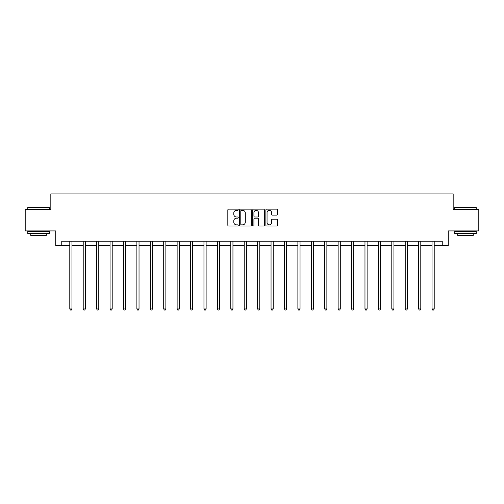 <?xml version="1.0" encoding="UTF-8"?>
<svg xmlns="http://www.w3.org/2000/svg" width="504" height="504" viewBox="0 0 504 504"><rect width="100%" height="100%" fill="white"/><g stroke="black" fill="none" stroke-linecap="round" stroke-linejoin="round"><path stroke-width="0.76" d="M238.241 209.74A0.592 0.592 0 0 0 237.649 209.147L228.677 209.147A0.844 0.844 0 0 0 227.833 209.992L227.833 225.187A0.844 0.844 0 0 0 228.677 226.031L237.649 226.031A0.592 0.592 0 0 0 238.241 225.439A0.592 0.592 0 0 0 237.649 224.847L236.489 224.847A2.703 2.703 0 0 1 233.787 222.144L233.787 220.878A2.703 2.703 0 0 1 236.489 218.182L237.649 218.182A0.592 0.592 0 0 0 238.241 217.589A0.592 0.592 0 0 0 237.649 216.997L236.489 216.997A2.703 2.703 0 0 1 233.787 214.294L233.787 213.028A2.703 2.703 0 0 1 236.489 210.326L237.649 210.326A0.592 0.592 0 0 0 238.241 209.74M276.671 215.101A0.844 0.844 0 0 0 277.515 214.257L277.515 209.992A0.844 0.844 0 0 0 276.671 209.147L266.711 209.147A0.844 0.844 0 0 0 265.866 209.992L265.866 225.187A0.844 0.844 0 0 0 266.711 226.031L276.671 226.031A0.844 0.844 0 0 0 277.515 225.187L277.515 220.034A0.844 0.844 0 0 0 276.671 219.19L272.412 219.19A0.844 0.844 0 0 0 271.568 220.034L271.568 222.592A2.255 2.255 0 0 1 269.306 224.847A2.255 2.255 0 0 1 267.051 222.592L267.051 212.587A2.255 2.255 0 0 1 269.306 210.326A2.255 2.255 0 0 1 271.568 212.587L271.568 214.257A0.844 0.844 0 0 0 272.412 215.101L276.671 215.101M61.753 245.542L61.753 241.24L442.247 241.24L442.247 245.542L448.27 245.542L448.27 230.92L478.8 230.92L478.8 209.418L453.172 209.418L453.172 193.939L50.828 193.939L50.828 209.418L25.2 209.418L25.2 230.92L55.73 230.92L55.73 245.542L69.791 245.542M251.263 209.992A0.844 0.844 0 0 0 250.419 209.147L240.458 209.147A0.844 0.844 0 0 0 239.614 209.992L239.614 225.187A0.844 0.844 0 0 0 240.458 226.031L250.419 226.031A0.844 0.844 0 0 0 251.263 225.187L251.263 209.992M253.581 209.147L263.542 209.147A0.844 0.844 0 0 1 264.386 209.992L264.386 225.187A0.844 0.844 0 0 1 263.542 226.031L259.283 226.031A0.844 0.844 0 0 1 258.439 225.187L258.439 219.026A0.844 0.844 0 0 0 257.594 218.182L254.766 218.182A0.844 0.844 0 0 0 253.922 219.026L253.922 225.439A0.592 0.592 0 0 1 253.329 226.031A0.592 0.592 0 0 1 252.737 225.439L252.737 209.992A0.844 0.844 0 0 1 253.581 209.147M71.946 245.542L83.21 245.542M85.359 245.542L96.629 245.542M98.778 245.542L110.048 245.542M112.197 245.542L123.461 245.542M125.616 245.542L136.88 245.542M139.028 245.542L150.299 245.542M152.447 245.542L163.712 245.542M165.866 245.542L177.131 245.542M179.279 245.542L190.55 245.542M192.698 245.542L203.963 245.542M206.117 245.542L217.382 245.542M219.53 245.542L230.801 245.542M232.949 245.542L244.219 245.542M246.368 245.542L257.632 245.542M259.781 245.542L271.051 245.542M273.2 245.542L284.47 245.542M286.618 245.542L297.883 245.542M300.038 245.542L311.302 245.542M313.45 245.542L324.721 245.542M326.869 245.542L338.134 245.542M340.288 245.542L351.553 245.542M353.701 245.542L364.972 245.542M367.12 245.542L378.384 245.542M380.539 245.542L391.803 245.542M393.952 245.542L405.222 245.542M407.371 245.542L418.641 245.542M420.79 245.542L432.054 245.542M434.209 245.542L442.247 245.542M241.384 210.326A0.592 0.592 0 0 0 240.792 210.918L240.792 224.261A0.592 0.592 0 0 0 241.384 224.847L242.607 224.847A2.703 2.703 0 0 0 245.309 222.144L245.309 213.028A2.703 2.703 0 0 0 242.607 210.326L241.384 210.326M258.439 212.631A2.255 2.255 0 0 0 256.177 210.37A2.255 2.255 0 0 0 253.922 212.631L253.922 216.153A0.844 0.844 0 0 0 254.766 216.997L257.594 216.997A0.844 0.844 0 0 0 258.439 216.153L258.439 212.631M72.059 241.24L72.009 241.366A0.863 0.863 0 0 0 71.946 241.687L71.946 308.946L69.791 308.946L69.791 241.687A0.863 0.863 0 0 0 69.735 241.366L69.684 241.24M71.946 308.946L71.297 310.061L70.44 310.061L69.791 308.946M28.041 207.27L49.285 207.528L28.041 207.27M38.531 233.497L27.783 233.497L27.783 231.349L49.285 231.349L49.285 233.497L38.531 233.497M46.274 233.497L46.274 235.475L30.788 235.475L30.788 233.497M454.973 207.27L476.217 207.528L454.973 207.27M465.469 233.497L454.715 233.497L454.715 231.349L476.217 231.349L476.217 233.497L465.469 233.497M473.212 233.497L473.212 235.475L457.726 235.475L457.726 233.497M85.472 241.24L85.422 241.366A0.863 0.863 0 0 0 85.359 241.687L85.359 308.946L83.21 308.946L83.21 241.687A0.863 0.863 0 0 0 83.147 241.366L83.097 241.24M85.359 308.946L84.716 310.061L83.859 310.061L83.21 308.946M98.891 241.24L98.841 241.366A0.863 0.863 0 0 0 98.778 241.687L98.778 308.946L96.629 308.946L96.629 241.687A0.863 0.863 0 0 0 96.566 241.366L96.516 241.24M98.778 308.946L98.135 310.061L97.272 310.061L96.629 308.946M112.31 241.24L112.26 241.366A0.863 0.863 0 0 0 112.197 241.687L112.197 308.946L110.048 308.946L110.048 241.687A0.863 0.863 0 0 0 109.985 241.366L109.935 241.24M112.197 308.946L111.548 310.061L110.691 310.061L110.048 308.946M125.723 241.24L125.672 241.366A0.863 0.863 0 0 0 125.616 241.687L125.616 308.946L123.461 308.946L123.461 241.687A0.863 0.863 0 0 0 123.398 241.366L123.348 241.24M125.616 308.946L124.967 310.061L124.11 310.061L123.461 308.946M139.142 241.24L139.091 241.366A0.863 0.863 0 0 0 139.028 241.687L139.028 308.946L136.88 308.946L136.88 241.687A0.863 0.863 0 0 0 136.817 241.366L136.767 241.24M139.028 308.946L138.386 310.061L137.523 310.061L136.88 308.946M152.561 241.24L152.51 241.366A0.863 0.863 0 0 0 152.447 241.687L152.447 308.946L150.299 308.946L150.299 241.687A0.863 0.863 0 0 0 150.236 241.366L150.186 241.24M152.447 308.946L151.805 310.061L150.942 310.061L150.299 308.946M165.98 241.24L165.929 241.366A0.863 0.863 0 0 0 165.866 241.687L165.866 308.946L163.712 308.946L163.712 241.687A0.863 0.863 0 0 0 163.649 241.366L163.598 241.24M165.866 308.946L165.218 310.061L164.361 310.061L163.712 308.946M179.393 241.24L179.342 241.366A0.863 0.863 0 0 0 179.279 241.687L179.279 308.946L177.131 308.946L177.131 241.687A0.863 0.863 0 0 0 177.068 241.366L177.017 241.24M179.279 308.946L178.637 310.061L177.773 310.061L177.131 308.946M192.811 241.24L192.761 241.366A0.863 0.863 0 0 0 192.698 241.687L192.698 308.946L190.55 308.946L190.55 241.687A0.863 0.863 0 0 0 190.487 241.366L190.436 241.24M192.698 308.946L192.056 310.061L191.192 310.061L190.55 308.946M206.231 241.24L206.18 241.366A0.863 0.863 0 0 0 206.117 241.687L206.117 308.946L203.963 308.946L203.963 241.687A0.863 0.863 0 0 0 203.906 241.366L203.849 241.24M206.117 308.946L205.468 310.061L204.611 310.061L203.963 308.946M219.643 241.24L219.593 241.366A0.863 0.863 0 0 0 219.53 241.687L219.53 308.946L217.382 308.946L217.382 241.687A0.863 0.863 0 0 0 217.319 241.366L217.268 241.24M219.53 308.946L218.887 310.061L218.03 310.061L217.382 308.946M233.062 241.24L233.012 241.366A0.863 0.863 0 0 0 232.949 241.687L232.949 308.946L230.801 308.946L230.801 241.687A0.863 0.863 0 0 0 230.738 241.366L230.687 241.24M232.949 308.946L232.306 310.061L231.443 310.061L230.801 308.946M246.481 241.24L246.431 241.366A0.863 0.863 0 0 0 246.368 241.687L246.368 308.946L244.219 308.946L244.219 241.687A0.863 0.863 0 0 0 244.157 241.366L244.106 241.24M246.368 308.946L245.719 310.061L244.862 310.061L244.219 308.946M259.894 241.24L259.844 241.366A0.863 0.863 0 0 0 259.781 241.687L259.781 308.946L257.632 308.946L257.632 241.687A0.863 0.863 0 0 0 257.569 241.366L257.519 241.24M259.781 308.946L259.138 310.061L258.281 310.061L257.632 308.946M273.313 241.24L273.262 241.366A0.863 0.863 0 0 0 273.2 241.687L273.2 308.946L271.051 308.946L271.051 241.687A0.863 0.863 0 0 0 270.988 241.366L270.938 241.24M273.2 308.946L272.557 310.061L271.694 310.061L271.051 308.946M286.732 241.24L286.682 241.366A0.863 0.863 0 0 0 286.618 241.687L286.618 308.946L284.47 308.946L284.47 241.687A0.863 0.863 0 0 0 284.407 241.366L284.357 241.24M286.618 308.946L285.97 310.061L285.113 310.061L284.47 308.946M300.151 241.24L300.094 241.366A0.863 0.863 0 0 0 300.038 241.687L300.038 308.946L297.883 308.946L297.883 241.687A0.863 0.863 0 0 0 297.82 241.366L297.769 241.24M300.038 308.946L299.389 310.061L298.532 310.061L297.883 308.946M313.564 241.24L313.513 241.366A0.863 0.863 0 0 0 313.45 241.687L313.45 308.946L311.302 308.946L311.302 241.687A0.863 0.863 0 0 0 311.239 241.366L311.188 241.24M313.45 308.946L312.808 310.061L311.945 310.061L311.302 308.946M326.983 241.24L326.932 241.366A0.863 0.863 0 0 0 326.869 241.687L326.869 308.946L324.721 308.946L324.721 241.687A0.863 0.863 0 0 0 324.658 241.366L324.608 241.24M326.869 308.946L326.227 310.061L325.364 310.061L324.721 308.946M340.402 241.24L340.351 241.366A0.863 0.863 0 0 0 340.288 241.687L340.288 308.946L338.134 308.946L338.134 241.687A0.863 0.863 0 0 0 338.071 241.366L338.02 241.24M340.288 308.946L339.639 310.061L338.783 310.061L338.134 308.946M353.814 241.24L353.764 241.366A0.863 0.863 0 0 0 353.701 241.687L353.701 308.946L351.553 308.946L351.553 241.687A0.863 0.863 0 0 0 351.49 241.366L351.439 241.24M353.701 308.946L353.058 310.061L352.195 310.061L351.553 308.946M367.233 241.24L367.183 241.366A0.863 0.863 0 0 0 367.12 241.687L367.12 308.946L364.972 308.946L364.972 241.687A0.863 0.863 0 0 0 364.909 241.366L364.858 241.24M367.12 308.946L366.477 310.061L365.614 310.061L364.972 308.946M380.652 241.24L380.602 241.366A0.863 0.863 0 0 0 380.539 241.687L380.539 308.946L378.384 308.946L378.384 241.687A0.863 0.863 0 0 0 378.328 241.366L378.277 241.24M380.539 308.946L379.89 310.061L379.033 310.061L378.384 308.946M394.065 241.24L394.015 241.366A0.863 0.863 0 0 0 393.952 241.687L393.952 308.946L391.803 308.946L391.803 241.687A0.863 0.863 0 0 0 391.74 241.366L391.69 241.24M393.952 308.946L393.309 310.061L392.452 310.061L391.803 308.946M407.484 241.24L407.434 241.366A0.863 0.863 0 0 0 407.371 241.687L407.371 308.946L405.222 308.946L405.222 241.687A0.863 0.863 0 0 0 405.159 241.366L405.109 241.24M407.371 308.946L406.728 310.061L405.865 310.061L405.222 308.946M420.903 241.24L420.853 241.366A0.863 0.863 0 0 0 420.79 241.687L420.79 308.946L418.641 308.946L418.641 241.687A0.863 0.863 0 0 0 418.578 241.366L418.528 241.24M420.79 308.946L420.141 310.061L419.284 310.061L418.641 308.946M434.316 241.24L434.265 241.366A0.863 0.863 0 0 0 434.209 241.687L434.209 308.946L432.054 308.946L432.054 241.687A0.863 0.863 0 0 0 431.991 241.366L431.941 241.24M434.209 308.946L433.56 310.061L432.703 310.061L432.054 308.946M27.783 209.418L27.783 207.528M32.684 231.349L32.684 230.92M44.377 231.349L44.377 230.92M49.285 209.418L49.285 207.528M454.715 209.418L454.715 207.528M459.623 231.349L459.623 230.92M471.316 231.349L471.316 230.92M476.217 209.418L476.217 207.528"/></g></svg>
